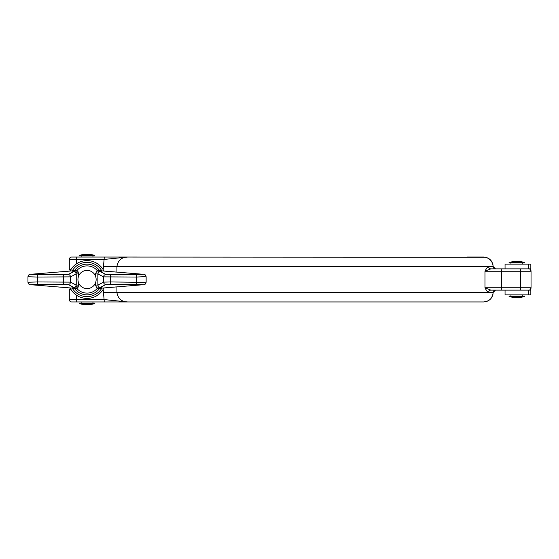 <?xml version="1.0" encoding="UTF-8"?>
<svg xmlns="http://www.w3.org/2000/svg" width="559" height="559" viewBox="0 0 559 559"><rect width="100%" height="100%" fill="white"/><g stroke="black" fill="none" stroke-linecap="round" stroke-linejoin="round"><path stroke-width="0.84" d="M510.961 262.954L510.961 264.134M510.961 294.866L510.961 296.046M522.777 262.954L522.777 264.134M522.777 294.866L522.777 296.046M524.67 262.954L524.67 262.506L509.067 262.506L509.067 262.954L509.067 262.506A28.362 28.362 0 0 1 524.67 262.506L524.67 262.954L509.067 262.954M524.67 262.506A28.362 28.362 0 0 0 509.067 262.506M524.67 296.494L524.67 296.046L524.67 296.494L509.067 296.494A28.362 28.362 0 0 0 524.67 296.494A28.362 28.362 0 0 1 516.865 297.584M524.67 296.046L509.067 296.046L509.067 296.494L509.067 296.046M505.05 268.865L505.05 264.134L505.05 268.865L491.396 268.865M79.245 255.414A28.362 28.362 0 0 1 94.841 255.414L94.841 255.861L79.245 255.861L79.245 255.414L94.841 255.414M92.955 257.042L92.955 255.861M81.132 257.042L81.132 255.861M92.955 303.139L92.955 301.958M81.132 303.139L81.132 301.958M79.245 303.586L94.841 303.586L94.841 303.139L79.245 303.139L79.245 303.586A28.362 28.362 0 0 0 94.841 303.586M87.043 270.402A9.098 9.098 0 0 1 96.141 279.5A9.098 9.098 0 0 1 87.043 288.598A9.098 9.098 0 0 1 77.946 279.5A9.098 9.098 0 0 1 87.043 270.402M528.451 294.866L528.451 290.135L530.833 290.135L530.833 294.866L505.05 294.866L505.05 290.135L490.9 290.135L500.857 290.135A2.362 0.615 -90 0 0 501.472 287.773L520.541 287.773L520.541 271.227L501.472 271.227L501.472 287.773L484.988 287.773L490.9 290.135A2.362 2.306 90 0 0 488.594 292.504C487.476 291.973 486.274 290.394 484.988 287.773L484.988 271.227C486.274 268.606 487.476 267.027 488.594 266.496L116.908 266.496L116.908 272.114M505.05 294.866L505.05 290.135M528.451 290.135L519.926 290.135A2.362 0.615 -90 0 0 520.541 287.773L531.05 287.773A2.362 2.362 0 0 1 528.688 290.135L529.094 290.1M529.094 268.9L528.688 268.865A2.362 2.362 0 0 1 531.05 271.227L520.541 271.227A2.362 0.615 90 0 0 519.926 268.865L528.451 268.865L528.451 264.134L505.05 264.134M487.273 301.238L483.661 301.958L104.309 301.958L103.184 289.345M71.021 289.548L69.316 289.548L69.316 299.589L69.316 289.548A0.594 0.594 0 0 1 69.903 288.954L70.665 288.954M70.665 270.046L69.903 270.046A0.594 0.594 0 0 1 69.316 269.452L69.316 259.411L69.316 269.452L71.021 269.452M103.184 269.655L104.309 257.042L485.519 257.231M104.309 301.958L71.678 301.958A2.362 2.362 0 0 1 69.316 299.589L69.316 292.504L69.316 299.589A2.362 2.362 0 0 0 71.678 301.958L76.408 301.958L76.408 299.589L104.309 299.589L127.725 301.958L136.948 301.958M136.948 257.042L71.678 257.042A2.362 2.362 0 0 0 69.316 259.411L69.316 266.496L69.316 259.411A2.362 2.362 0 0 1 71.678 257.042M519.926 290.135L500.857 290.135M500.857 268.865A2.362 0.615 90 0 1 501.472 271.227L484.988 271.227L490.9 268.865L519.926 268.865M490.9 268.865A2.362 2.306 90 0 1 488.594 266.496L493.129 266.496A2.362 2.362 0 0 0 495.491 268.865A2.362 2.362 90 0 1 493.122 266.496C492.57 260.76 489.411 257.608 483.661 257.042L485.575 257.238L488.901 258.621M76.408 263.869L76.408 259.411L104.309 259.411L127.725 257.042C121.582 257.189 117.977 260.34 116.908 266.496L103.184 266.496M467.093 301.958L483.661 301.958C489.404 301.406 492.556 298.254 493.122 292.504L493.129 292.504A2.362 2.362 0 0 1 495.491 290.135A2.362 2.362 90 0 0 493.122 292.504L116.908 292.504C117.977 298.66 121.582 301.811 127.725 301.958M467.093 257.042L483.661 257.042M69.316 299.589A2.362 2.362 0 0 0 71.678 301.958A2.362 2.362 0 0 1 69.316 299.589L76.408 299.589L76.408 295.131M528.451 264.134L530.833 264.134L530.833 268.865L528.451 268.865M75.43 286.865L76.981 288.64L74.647 288.577A15.366 15.366 0 0 0 87.043 294.866A15.366 15.366 0 0 1 74.647 288.577A2.362 2.362 143.8 0 0 72.74 287.612L75.43 286.865L76.234 285.09L76.234 273.91L75.43 272.135L72.74 271.388L73.397 270.78L30.836 274.28C29.459 273.966 28.495 274.79 27.95 276.761L27.95 282.239L37.404 281.96L37.404 277.04L27.95 276.761M145.186 276.635L136.682 277.04L103.59 276.873A2.362 2.355 -62.7 0 1 105.944 274.504L136.682 274.679L143.055 274.273A2.362 2.124 94.7 0 1 143.251 274.28L100.69 270.78L101.347 271.388L98.657 272.135L97.105 270.36L99.439 270.423A15.366 15.366 0 0 0 74.647 270.423L76.981 270.36L78.071 271.751L78.595 273.91L76.234 273.91L70.497 276.873L37.404 277.04L37.404 274.679L68.142 274.504A2.362 2.355 62.7 0 1 70.497 276.873L70.497 282.127A2.362 2.355 117.3 0 1 68.142 284.496L37.404 284.321L31.024 284.727L73.187 288.192L72.74 287.612M87.043 260.592A18.908 18.908 0 0 0 70.127 271.045A18.908 18.908 0 0 1 103.96 271.045M103.96 287.955A18.908 18.908 0 0 1 70.127 287.955A18.908 18.908 0 0 0 87.043 298.408M99.055 269.92L99.062 269.927A2.362 2.362 -38.6 0 0 100.9 270.808L143.055 274.273M99.076 289.052L99.055 289.08A2.362 2.362 -141.4 0 1 100.9 288.192L99.041 289.094M98.657 272.135L97.846 273.91L97.846 285.09L98.657 286.865L101.347 287.612L100.9 288.192L143.055 284.727L136.682 284.321L105.944 284.496A2.362 2.355 -117.3 0 1 103.59 282.127L110.661 281.96L110.661 274.679M31.024 284.727A2.362 2.124 -85.3 0 1 30.836 284.72L73.187 288.192A2.362 2.362 141.4 0 1 75.032 289.08L75.025 289.073M75.011 269.948L75.032 269.92A2.362 2.362 38.6 0 1 73.187 270.808L31.024 274.273L37.404 274.679M143.251 274.28C144.627 273.966 145.585 274.79 146.137 276.761L146.137 282.239C145.585 284.21 144.627 285.034 143.251 284.72L100.69 288.22M110.661 284.321L110.661 281.96L145.186 282.365M37.404 284.321L37.404 281.96L70.497 282.127L76.234 285.09L78.595 285.09L78.071 287.249L75.975 286.173M101.347 287.612A2.362 2.362 -143.8 0 0 99.439 288.577A15.366 15.366 0 0 1 87.043 294.866A15.366 15.366 0 0 0 99.439 288.577L97.105 288.64L98.657 286.865M74.647 270.423A2.362 2.362 36.2 0 1 72.74 271.388M75.353 270.235A2.362 1.586 -87.9 0 1 73.977 271.499L68.142 274.504M78.071 287.249L76.981 288.64A13.591 13.591 0 0 0 97.105 288.64L95.491 285.09L97.846 285.09L103.59 282.127L103.59 276.873L97.846 273.91L95.491 273.91L97.105 270.36A13.591 13.591 0 0 0 76.981 270.36L75.43 272.135M68.142 284.496L73.977 287.501A2.362 1.586 -92.1 0 1 75.353 288.765M101.347 271.388A2.362 2.362 -36.2 0 1 99.439 270.423A15.366 15.366 0 0 0 87.043 264.134M105.944 274.504L100.11 271.499A2.362 1.586 87.9 0 1 98.726 270.235M98.726 288.765A2.362 1.586 92.1 0 1 100.11 287.501L105.944 284.496M76.408 257.042L76.408 259.411L69.316 259.411M116.908 286.886L116.908 292.504L103.184 292.504M69.903 288.954A0.594 0.594 0 0 0 69.316 289.548M69.316 269.452A0.594 0.594 0 0 0 69.903 270.046M78.071 271.751L75.975 272.827M101.85 270.877A17.133 17.133 0 0 0 72.237 270.877M72.237 288.123A17.133 17.133 0 0 0 101.85 288.123M78.595 273.91L78.595 276.118M78.595 282.882L78.595 285.09M95.491 285.09L95.491 282.882M95.491 276.118L95.491 273.91M136.682 284.321L136.682 274.679M63.426 284.321L63.426 274.679M530.267 289.534L531.05 287.773L531.05 271.227L530.267 269.466M495.498 268.865L493.129 266.496L492.926 264.568L491.501 261.207L488.832 258.579L486.693 257.545M483.661 301.958C489.53 301.273 492.682 298.122 493.129 292.504L495.498 290.135M493.129 292.504L492.926 294.432L491.501 297.793M490.369 299.177L488.901 300.379M490.369 259.823L491.508 261.207M30.836 284.72C29.459 285.034 28.495 284.21 27.95 282.239M73.397 270.78L75.046 269.906M73.397 288.22L75.046 289.094M100.69 270.78L99.041 269.906"/></g></svg>
